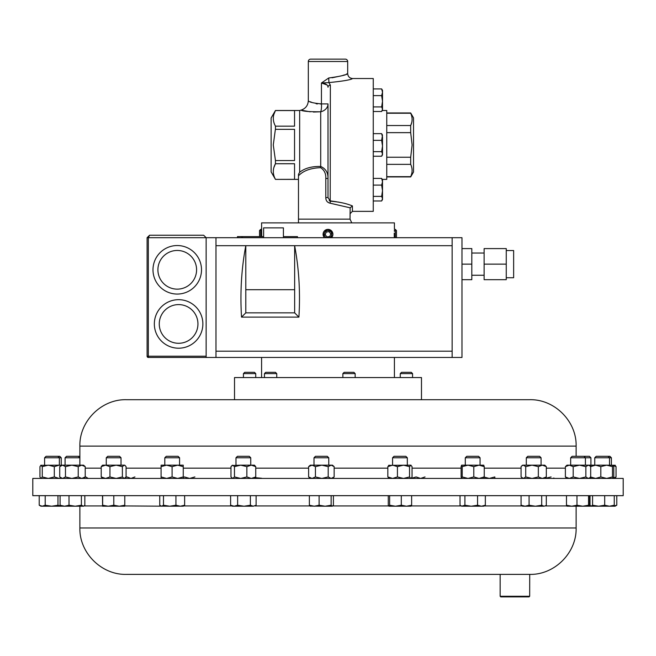 <?xml version="1.0" encoding="UTF-8"?>
<svg xmlns="http://www.w3.org/2000/svg" width="656" height="656" viewBox="0 0 656 656"><rect width="100%" height="100%" fill="white"/><g stroke="black" fill="none" stroke-linecap="round" stroke-linejoin="round"><path stroke-width="0.98" d="M323.629 236.562L323.17 235.209M320.973 495.665L623.2 495.665L623.2 478.421L32.8 478.421L32.8 495.665L320.973 495.665M529.671 596.271L529.08 596.862L500.741 596.862L500.151 596.271L529.671 596.271L529.72 574.385L126.28 574.385L514.558 574.385M243.433 373.608L244.737 372.313L254.438 372.313L255.733 373.608L243.433 373.608L243.433 377.561M400.267 373.608L401.562 372.313L411.263 372.313L412.567 373.608L400.267 373.608L400.267 377.561M264.45 373.608L265.746 372.313L275.446 372.313L276.75 373.608L264.45 373.608L264.45 377.561M342.858 373.608L344.162 372.313L353.863 372.313L355.158 373.608L342.858 373.608L342.858 377.561M421.48 399.701L234.52 399.701L234.52 377.561L421.48 377.561L421.48 399.701L529.72 399.701L126.28 399.701C101.483 399.069 79.237 421.316 79.876 446.113L79.876 465.161M261.719 236.619L261.58 222.876L394.42 222.876L394.42 229.37L395.306 229.37L396.462 230.535L396.462 237.702M395.306 229.37L395.306 237.702M394.322 237.702L394.248 233.11M394.24 233.741L394.24 234.848M394.256 235.742L394.281 236.677M324.064 237.242C322.186 233.019 323.498 230.395 328 229.37L331.936 231.347L331.551 237.702A4.92 4.92 0 0 0 331.936 231.347A4.92 4.92 0 0 0 325.048 230.354A4.92 4.92 0 0 0 324.449 237.702M329.591 237.702A3.756 3.756 0 0 0 331.009 232.044A3.756 3.756 0 0 0 325.745 231.281A3.756 3.756 0 0 0 326.409 237.702M260.694 236.619L260.694 229.37L259.538 230.535L259.538 236.619M298.48 174.299L299.661 172.233C304.909 168.166 311.92 166.239 320.71 166.46C325.696 168.666 328.131 172.667 328 178.473L328 197.571L330.362 201.228C338.849 201.81 346.196 203.376 352.403 205.918L350.148 207.813L330.206 203.229C327.295 202.556 325.819 200.67 325.794 197.571L325.794 178.473C326.048 173.668 324.326 170.076 320.604 167.682C310.6 168.051 303.228 170.765 298.48 175.824L298.48 174.299M275.446 110.503L275.446 110.552C272.601 115.735 272.601 120.942 275.446 126.165L275.446 129.339L294.544 129.339L294.544 160.556L275.446 160.556L275.446 163.729L294.544 163.729L294.544 179.334L275.446 179.383L271.125 171.905L271.125 117.982L275.446 110.503L299.661 110.503L299.661 172.233M341.956 202.77L337.873 201.982M336.528 201.777L329.181 200.703M313.404 112.037L320.71 111.774C309.197 111.832 302.637 111.29 301.03 110.142C302.629 111.29 309.189 111.832 320.71 111.774A9.84 3.272 85.2 0 0 321.44 103.91L320.39 104.009M299.661 110.503L301.03 110.142L310.263 111.815M352.403 205.918L352.403 211.363L373.264 211.363L373.264 78.523L352.6 78.523C349.615 78.236 347.975 76.596 347.68 73.603L347.68 61.5L308.32 61.5L308.32 100.639C308.738 102.024 313.117 103.115 321.44 103.91L321.44 83L328.738 77.974C340.308 76.383 346.622 74.923 347.68 73.603L346.204 74.218M347.68 61.5A2.362 2.362 0 0 0 345.318 59.138L310.682 59.138A2.362 2.362 0 0 0 308.32 61.5M273.864 167.567L275.446 163.729C272.601 168.912 272.601 174.111 275.446 179.334M275.331 129.757L273.281 144.943L275.446 160.556M373.264 106.912L381.636 106.912L382.514 109.208L382.251 110.503L386.761 110.503L386.761 179.383L382.251 179.383M411.697 173.766L410.689 176.923L413.526 172.003L413.526 117.883L410.689 112.963L386.761 112.963M386.761 176.661L410.689 176.661C412.567 172.585 412.567 168.485 410.689 164.361L410.689 157.243L412.107 144.943L410.689 132.643L410.689 125.534C412.567 121.458 412.567 117.358 410.689 113.234L410.689 112.963M506.26 250.535L513.64 250.535L513.64 277.742L506.26 277.742M484.12 253.036L471.82 253.036M484.12 275.249L471.82 275.249M263.614 237.702L263.614 227.862L283.417 227.862L283.417 237.702M178.604 299.677A24.264 24.264 0 0 1 202.868 323.941A24.264 24.264 0 0 1 178.604 348.205A24.264 24.264 0 0 0 202.868 323.941A24.264 24.264 0 0 0 178.604 299.677A24.264 24.264 0 0 0 154.34 323.941A24.264 24.264 0 0 0 178.604 348.205M177.251 245.541A24.264 24.264 0 0 1 201.507 269.796A24.264 24.264 0 0 1 177.251 294.06A24.264 24.264 0 0 0 201.507 269.796A24.264 24.264 0 0 0 177.251 245.541A24.264 24.264 0 0 0 152.987 269.796A24.264 24.264 0 0 0 177.251 294.06M164.812 457.773L166.28 456.305L178.104 456.305L179.572 457.773L164.812 457.773L164.812 465.161M583.955 456.305L585.423 457.773L590.917 457.773L589.449 456.305L572.122 456.305L570.663 457.773L570.663 465.161M79.876 457.773L65.083 457.773L65.083 465.161M79.876 456.305L66.551 456.305L65.083 457.773M594.754 457.773L596.214 456.305L609.924 456.305L611.392 457.773L594.754 457.773L594.754 465.161M44.608 457.773L46.076 456.305L59.786 456.305L61.246 457.773L44.608 457.773L44.608 465.161M465.301 457.773L466.769 456.305L478.593 456.305L480.061 457.773L465.301 457.773L465.301 465.161M526.309 457.773L527.777 456.305L539.609 456.305L541.069 457.773L526.309 457.773L526.309 465.161M591.13 465.161L590.474 466.637L595.64 465.161L606.644 465.161L600.814 466.637L595.64 465.161L585.423 465.161L585.423 457.773L570.663 457.773M314.003 457.773L315.47 456.305L327.295 456.305L328.763 457.773L314.003 457.773L314.003 465.161M235.98 457.773L237.447 456.305L249.272 456.305L250.74 457.773L235.98 457.773L235.98 465.161M405.826 456.305L407.327 457.773L392.567 457.773L392.567 465.161M405.859 456.305L394.035 456.305L392.567 457.773M106.264 457.773L107.732 456.305L119.556 456.305L121.024 457.773L106.264 457.773L106.264 465.161M61.115 478.175L59.163 478.421L54.3 476.945L54.3 466.637L48.282 465.161L42.263 466.637L40.738 465.317L59.368 465.161L59.368 457.773L57.9 456.305M394.346 230.486L394.313 231.199M328 229.37L329.345 229.559M329.984 229.789L330.583 230.108M331.141 230.502L331.633 230.969M613.188 478.421L613.795 476.945L613.795 466.637L613.13 465.161L612.474 466.637L606.644 465.161L615.262 465.317M614.893 465.161L616.05 466.637L613.434 465.498M614.893 478.421L616.05 476.945L616.05 466.637M616.05 476.945L613.434 478.093M41.107 465.161L39.95 466.637L39.95 476.945L40.926 478.421M54.3 466.637L59.163 465.161L61.115 465.416M54.3 476.945L48.282 478.421L42.263 476.945L42.263 466.637M42.263 476.945L41.107 478.421M122.377 466.637L116.161 465.161L109.946 466.637L105.575 465.161L101.213 466.637L102.582 465.161L124.706 465.161L126.083 466.637L126.083 476.945L124.23 478.421L122.377 476.945L122.377 466.637L124.23 465.161L125.198 465.588M122.377 476.945L116.161 478.421L109.946 476.945L105.575 478.421L101.213 476.945L101.213 466.637M101.213 476.945L102.582 478.421M109.946 476.945L109.946 466.637M551.089 476.945L544.874 478.421M553.91 477.994L552.942 478.421M261.613 478.249L255.25 477.642M388.664 465.35L411.009 465.161L409.533 466.637L403.481 465.161L397.429 466.637L392.632 465.161L387.844 466.637L389.106 465.161M411.009 478.421L412.05 476.945L412.05 466.637L410.787 465.161M410.787 478.421L409.533 476.945L403.481 478.421L397.429 476.945L392.632 478.421L387.844 476.945L387.844 466.637M387.844 476.945L389.106 478.421M397.429 476.945L397.429 466.637M409.533 476.945L409.533 466.637M425.031 476.945L420.586 478.421L416.142 476.945L411.066 478.372M251.297 465.161L254.421 465.161L255.742 466.637L251.297 465.161L246.853 466.637L240.662 465.161L251.297 465.161M231.863 465.539L240.662 465.161L234.471 466.637L232.724 465.161L230.969 466.637L230.969 476.945L232.724 478.421L234.471 476.945L234.471 466.637M255.742 466.637L255.742 476.945L251.297 478.421L246.853 476.945L240.662 478.421L234.471 476.945M246.853 476.945L246.853 466.637M255.742 476.945L254.421 478.421M331.173 465.161L332.444 465.161L334.15 466.637L331.173 465.161L328.197 466.637L321.817 465.161L331.173 465.161M310.321 465.161L321.817 465.161L315.438 466.637L312.035 465.161L308.623 466.637L310.321 465.161M334.15 466.637L334.15 476.945L331.173 478.421L328.197 476.945L321.817 478.421L315.438 476.945L312.035 478.421L308.623 476.945L308.623 466.637M308.623 476.945L310.321 478.421M315.438 476.945L315.438 466.637M328.197 476.945L328.197 466.637M334.15 476.945L332.444 478.421M566.981 465.161L589.096 465.161L589.99 465.932L588.276 465.161L585.849 466.637L579.527 465.161L573.196 466.637L569.293 465.161L565.382 466.637L566.981 465.161M589.096 478.421L590.695 476.945L590.695 466.637L589.99 465.932M589.99 477.65L588.276 478.421L585.849 476.945L579.527 478.421L573.196 476.945L569.293 478.421L565.382 476.945L565.382 466.637M565.382 476.945L566.981 478.421M573.196 476.945L573.196 466.637M585.849 476.945L585.849 466.637M88.191 478.421L85.772 476.945L84.755 477.363M134.931 476.945L130.946 478.421L126.961 476.945L125.714 477.445M521.815 465.858L522.635 465.161L544.751 465.161L546.317 466.637L542.332 465.161L538.338 466.637L532.024 465.161L525.718 466.637L523.39 465.161L521.815 465.858L521.069 466.637L521.069 476.945L523.39 478.421L525.718 476.945L525.718 466.637M544.751 478.421L546.317 476.945L542.332 478.421L538.338 476.945L532.024 478.421L525.718 476.945M538.338 476.945L538.338 466.637M546.317 476.945L546.317 466.637M483.702 465.161L484.251 466.637L479.019 465.161L473.788 466.637L467.999 465.161L462.218 466.637L461.619 465.161L483.784 465.194M483.702 478.421L484.251 476.945L479.019 478.421L473.788 476.945L467.999 478.421L462.218 476.945L461.66 478.421L461.111 476.945L461.111 466.637L461.619 465.161M462.218 476.945L462.218 466.637M473.788 476.945L473.788 466.637M484.251 476.945L484.251 466.637M194.889 476.945L189.658 478.421L184.426 476.945L183.295 477.445M613.13 478.421L612.474 476.945L606.644 478.421L600.814 476.945L595.64 478.421L590.474 476.945L591.13 478.421M600.814 476.945L600.814 466.637M612.474 476.945L612.474 466.637M71.848 465.161L83.525 465.161L85.214 466.637L81.721 465.161L78.22 466.637L71.848 465.161L65.469 466.637L62.591 465.161L71.848 465.161M61.402 465.161L62.591 465.161L59.712 466.637L61.402 465.161M83.525 478.421L85.214 476.945L85.214 466.637M78.22 466.637L78.22 476.945L71.848 478.421L65.469 476.945L62.591 478.421L59.712 476.945L59.712 466.637M61.402 478.421L59.712 476.945M65.469 476.945L65.469 466.637M78.22 476.945L81.721 478.421L85.214 476.945M590.744 465.686L590.121 466.047M590.744 477.896L590.121 477.535M494.87 478.421L494.821 476.945L489.261 478.421L483.702 476.945M183.196 466.637L177.645 465.161L172.085 466.637L166.583 465.161L161.081 466.637L161.13 465.161L183.254 465.161L183.254 478.421L183.254 465.161M183.196 476.945L177.645 478.421L172.085 476.945L166.583 478.421L161.081 476.945L161.081 466.637M161.081 476.945L161.13 478.421M172.085 476.945L172.085 466.637M506.26 264.138L506.26 279.677L484.12 279.677L484.12 248.599L506.26 248.599L506.26 264.138L484.12 264.138M461.98 279.677L471.82 279.677L471.82 248.599L461.98 248.599M452.14 237.702L452.14 357.454L461.98 357.454L461.98 237.702L206.14 237.702L203.68 235.242L149.56 235.242L147.1 237.702L147.1 356.224L206.14 356.224M452.14 357.454L148.33 357.454A1.23 1.23 0 0 1 147.1 356.224M206.14 357.454L206.14 237.702L203.68 235.242M149.56 235.242L147.1 237.702L148.33 237.702L149.56 235.242M452.14 245.697L245.795 245.697C241.441 268.706 240.022 292.51 241.523 317.119L298.906 317.119L294.642 312.846L294.642 289.706L245.795 289.706L245.795 245.697L215.98 245.697L215.98 351.198L452.14 351.198M294.642 289.706L294.642 245.697C298.988 268.706 300.407 292.51 298.906 317.119M215.98 357.454L215.98 351.198M215.98 237.702L215.98 245.697M241.523 317.119L245.795 312.846L245.795 289.706M245.795 312.846L294.642 312.846M471.82 264.138L461.98 264.138M242.351 237.702L242.351 236.619L237.456 236.619L237.456 237.702M297.455 237.702L297.455 236.619L283.417 236.619M263.614 236.619L242.351 236.619M373.264 111.504L381.636 111.504L382.514 109.208L382.514 90.364L381.636 88.913L382.514 92.266L381.636 95.612L382.514 101.262L381.636 106.912M382.268 108.035L382.481 108.781M373.264 200.982L381.636 200.982L382.514 198.686L381.636 196.39L373.264 196.39M373.264 185.09L381.636 185.09L382.514 190.74L382.514 199.522L381.636 200.982L382.268 199.859M382.259 187.764L382.514 190.74L381.636 196.39M373.264 178.391L381.636 178.391L382.514 181.737L381.636 185.09M382.514 190.74L382.514 179.842L381.636 178.391M373.264 151.651L381.636 151.651L382.514 153.947L381.636 156.243L373.264 156.243M373.264 140.351L381.636 140.351L382.514 146.001L382.514 154.783L381.636 156.243M373.264 133.652L381.636 133.652L382.514 136.997L382.514 146.001L381.636 151.651M381.636 133.652L382.514 135.103L381.636 140.351M373.264 95.612L381.636 95.612M373.264 88.913L381.636 88.913L381.981 89.446M382.514 110.044L381.636 111.504M411.64 115.899L411.788 116.506M411.697 122.639L410.689 125.534L386.761 125.534M410.689 132.643L386.761 132.643M410.689 113.234L386.761 113.234M410.689 164.361L386.761 164.361M386.761 157.243L410.689 157.243M273.864 114.39L275.446 110.552L294.544 110.552L294.544 126.165L275.446 126.165M298.48 222.876L298.48 219.137L350.042 219.137L350.148 207.813M328.738 77.974L328.918 82.59C343.014 81.188 350.911 79.827 352.6 78.523C350.927 79.827 343.031 81.18 328.918 82.59L330.362 85.124L330.206 203.229M320.604 167.682A2.362 0.508 -81.4 0 0 320.71 166.46L320.71 111.774A9.84 8.143 0 0 0 328 103.91L328 197.571L325.794 197.571M328 178.473L325.794 178.473M350.042 219.137L351.764 222.876M298.48 219.137L298.48 175.824M328.918 82.59L321.44 83L326.975 84.936M344.482 74.882L342.17 75.678M342.137 75.686L332.059 77.793M330.362 85.124A2.362 2.124 0 0 0 328 87.248C327.951 84.927 325.761 83.509 321.44 83M317.397 103.943L316.094 103.746M311.895 102.459L310.403 101.778M329.706 236.57L330.821 233.954L329.115 231.683L326.294 232.019L325.179 234.635L326.885 236.906L329.706 236.57M612.966 506.211L614.246 505.227L609.473 506.211L604.693 505.227L598.633 506.211L615.074 506.211L616.779 505.227L613.417 506.079M119.285 506.211L124.706 506.211L124.779 505.227L119.285 506.211L113.791 505.227L108.224 506.211L119.285 506.211M102.582 506.211L108.224 506.211L102.656 505.227L102.582 506.211L102.508 495.665M332.272 506.211L331.132 505.227L325.122 506.211L332.272 506.211L333.404 505.227L333.404 495.665M310.149 506.112L325.122 506.211L319.111 505.227L314.24 506.211L309.361 505.227L310.501 506.211M592.573 495.665L592.573 505.227L598.633 506.211L589.063 506.211L588.53 505.227L582.749 506.211L589.063 506.211L589.596 505.227L589.596 495.665M566.481 495.665L566.481 505.227L571.729 506.211L582.749 506.211L576.968 505.227L571.729 506.211L566.94 506.186M481.455 506.211L483.743 506.211L485.342 505.227L481.455 506.211L477.56 505.227L471.229 506.211L481.455 506.211M460.709 505.686L462.464 506.211L471.229 506.211L464.899 505.227L461.619 506.211L460.02 505.227L460.02 495.665M61.361 506.211L57.966 505.227L51.586 506.211L45.207 505.227L42.214 506.211L39.221 505.227L40.926 506.211L64.928 506.211M75.194 506.211L83.525 506.211L81.385 505.227L75.194 506.211L69.011 505.227L64.55 506.211L75.194 506.211M180.285 506.211L183.254 506.211L184.631 505.227L180.285 506.211L175.931 505.227L169.707 506.211L180.285 506.211M124.738 505.94L169.707 506.211L163.483 505.227L161.614 506.211L159.744 505.227L159.744 495.665M609.473 506.211L613.188 506.211M544.004 506.211L545.554 505.751L544.004 506.211L541.7 505.227L535.394 506.211L544.004 506.211M525.079 506.211L535.394 506.211L529.08 505.227L525.079 506.211L522.635 506.211L521.069 505.227L525.079 506.211M253.249 506.211L256.111 505.227L253.249 506.211L250.387 505.227L244.016 506.211L253.249 506.211M234.126 506.211L244.016 506.211L237.636 505.227L234.126 506.211L230.609 505.227L232.298 506.211L234.126 506.211M410.943 506.211L411.624 505.227L406.466 506.211L401.308 505.227L395.47 506.211L389.631 505.227L388.951 506.211L411.066 506.178M388.951 506.211L388.27 505.227L388.27 495.665M566.481 505.227L567.022 506.211M64.55 506.211L60.09 505.227L61.402 506.211M84.837 495.665L84.837 505.227L83.952 505.965M590.433 505.743L589.326 505.956M592.573 505.227L591.072 506.211M591.294 506.211L590.015 505.227L590.015 495.665M546.309 495.665L546.309 505.227L545.554 505.751M616.779 495.665L616.779 505.227M113.791 495.665L113.791 505.227M102.656 495.665L102.656 505.227M124.779 495.665L124.779 505.227M331.132 495.665L331.132 505.227M319.111 495.665L319.111 505.227M309.361 495.665L309.361 505.227M588.53 495.665L588.53 505.227M576.968 495.665L576.968 505.227M485.342 495.665L485.342 505.227M477.56 495.665L477.56 505.227M464.899 495.665L464.899 505.227M69.011 495.665L69.011 505.227M60.09 495.665L60.09 505.227M81.385 495.665L81.385 505.227M175.931 495.665L175.931 505.227M163.483 495.665L163.483 505.227M184.631 495.665L184.631 505.227M614.246 495.665L614.246 505.227M604.693 495.665L604.693 505.227M541.7 495.665L541.7 505.227M529.08 495.665L529.08 505.227M521.069 495.665L521.069 505.227M250.387 495.665L250.387 505.227M237.636 495.665L237.636 505.227M230.609 495.665L230.609 505.227M256.111 495.665L256.111 505.227M411.624 495.665L411.624 505.227M401.308 495.665L401.308 505.227M389.631 495.665L389.631 505.227M45.207 495.665L45.207 505.227M39.221 495.665L39.221 505.227M57.966 495.665L57.966 505.227M84.001 505.94L102.549 505.94M183.729 505.94L231.822 505.94M254.897 505.94L309.919 505.94M126.28 574.385C101.483 575.025 79.237 552.77 79.876 527.982L576.124 527.982L576.124 506.211M332.854 505.94L388.598 505.94M411.296 505.94L461.143 505.94M484.218 505.94L522.151 505.94M545.226 505.94L566.743 505.94M178.604 343.285A19.344 19.344 0 0 0 197.948 323.941A19.344 19.344 0 0 0 178.604 304.597A19.344 19.344 0 0 0 159.26 323.941A19.344 19.344 0 0 0 178.604 343.285M177.251 289.14A19.344 19.344 0 0 0 196.587 269.796A19.344 19.344 0 0 0 177.251 250.461A19.344 19.344 0 0 0 157.907 269.796A19.344 19.344 0 0 0 177.251 289.14M565.382 468.154L546.317 468.154M521.069 468.154L484.251 468.154M461.111 468.154L412.05 468.154M529.72 399.701C554.525 399.069 576.763 421.316 576.124 446.113L79.876 446.113M387.844 468.154L334.15 468.154M308.623 468.154L255.742 468.154M230.969 468.154L183.303 468.154M161.081 468.154L126.083 468.154M101.213 468.154L85.214 468.154M206.14 237.702L148.33 237.702L148.33 357.454M328 103.91L321.44 103.91M241.867 237.702L241.867 236.619M237.939 237.702L237.939 236.619M576.124 527.982C576.763 552.77 554.517 575.025 529.72 574.385M255.733 373.608L255.733 377.561M276.75 373.608L276.75 377.561M275.446 179.383L298.48 179.383M179.572 457.773L179.572 465.161M78.376 456.305L79.843 457.773L79.843 465.161M61.246 457.773L61.246 465.161M328.763 457.773L328.763 465.161M250.74 457.773L250.74 465.161M121.024 457.773L121.024 465.161M394.42 377.561L394.42 357.454M261.58 377.561L261.58 357.454M576.124 446.113L576.124 456.305M611.392 457.773L611.392 465.161M124.706 478.421L125.198 477.994M407.327 457.773L407.327 465.161M232.298 478.421L231.863 478.044M541.069 457.773L541.069 465.161M522.635 478.421L521.815 477.724M480.061 457.773L480.061 465.161M608.046 456.305L609.514 457.773L609.514 465.161M590.917 457.773L590.917 465.161M382.514 199.522L381.989 200.433M410.689 176.923L386.761 176.923M352.403 211.363L350.042 213.725M308.32 100.639C308.025 105.444 305.598 108.617 301.03 110.142M261.58 229.37L260.694 229.37M355.158 373.608L355.158 377.561M412.567 373.608L412.567 377.561M500.151 596.271L500.151 574.385M79.876 527.982L79.876 506.211"/></g></svg>
